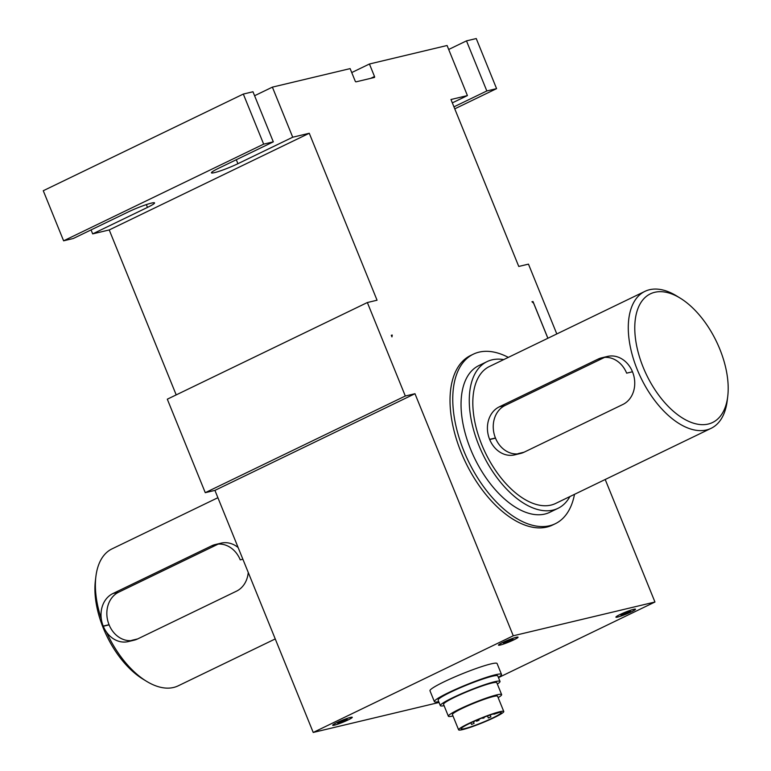 <?xml version="1.0" encoding="UTF-8"?>
<svg xmlns="http://www.w3.org/2000/svg" width="771" height="771" viewBox="0 0 771 771"><rect width="100%" height="100%" fill="white"/><g stroke="black" fill="none" stroke-linecap="round" stroke-linejoin="round"><path stroke-width="1.16" d="M448.693 49.479L466.484 40.873L476.247 38.55L496.582 88.636L486.829 90.959L453.946 106.841M254.594 95.729L272.385 87.133L350.13 68.609L355.209 81.109A0.916 0.501 64.2 0 0 356.038 81.842L374.369 77.476A0.916 0.501 64.2 0 0 374.513 76.512L369.434 64.003L351.73 72.561M369.434 64.003L447.074 45.499L467.419 95.585L450.968 99.507L518.758 266.448L528.463 264.135L556.807 333.949M452.336 102.871L467.419 95.585M466.484 40.873L486.829 90.959M454.755 108.846L496.582 88.636M547.911 338.247L532.992 301.509L531.951 301.75L533.628 303.215L547.863 338.267M532.144 301.914L532.992 301.509M146.345 204.604L147.483 207.399A18.109 1.802 -22.1 0 0 154.557 202.898A18.109 1.802 -22.1 0 0 145.189 204.999A18.109 1.802 -22.1 0 0 128.073 212.025L73.264 238.509L63.608 240.812L43.272 190.726L243.318 94.062L252.975 91.759L273.31 141.845L263.663 144.138L243.318 94.062M147.483 207.399L92.674 233.883L91.055 229.912M272.385 87.133L292.72 137.219L237.911 163.703A18.109 1.802 -22.1 0 1 220.795 170.728A18.109 1.802 -22.1 0 1 211.437 172.829A18.109 1.802 -22.1 0 1 218.501 168.329L273.31 141.845M92.674 233.883L109.222 229.941L309.267 133.267L292.72 137.219M63.608 240.812L263.663 144.138M205.269 492.679L214.926 490.385L414.971 393.711L405.315 396.015L205.269 492.679L167.307 399.195L367.353 302.531L377.058 300.218L309.267 133.267M109.222 229.941L176.202 394.897M405.315 396.015L367.353 302.531M214.926 490.385L313.219 732.45L439.056 702.458M414.971 393.711L513.264 635.786L313.219 732.45M392.237 335.048L391.292 335.269L391.947 336.888L392.237 335.048L391.369 335.462M513.264 635.786L654.955 602.016L498.471 677.632M516.271 637.299A10.582 1.05 -22.1 0 1 518.073 637.193A10.582 1.05 -22.1 0 1 508.667 642.137A10.582 1.05 -22.1 0 1 498.471 645.144A10.582 1.05 -22.1 0 1 505.111 641.366A10.582 1.05 -22.1 0 1 516.271 637.299M350.477 717.415A10.582 1.05 -22.1 0 1 352.28 717.3A10.582 1.05 -22.1 0 1 342.873 722.254A10.582 1.05 -22.1 0 1 332.677 725.26A10.582 1.05 -22.1 0 1 339.307 721.483A10.582 1.05 -22.1 0 1 350.477 717.415M633.704 609.312A10.582 1.05 -22.1 0 1 635.506 609.206A10.582 1.05 -22.1 0 1 626.1 614.159A10.582 1.05 -22.1 0 1 615.904 617.166A10.582 1.05 -22.1 0 1 622.534 613.379A10.582 1.05 -22.1 0 1 633.704 609.312M501.497 674.394L497.093 663.542A36.218 3.595 157.9 0 0 490.934 663.918A36.218 3.595 157.9 0 0 452.702 677.834A36.218 3.595 157.9 0 0 429.977 690.787L434.391 701.649A36.218 3.595 -22.1 0 1 457.116 688.696A36.218 3.595 -22.1 0 1 495.348 674.779A36.218 3.595 -22.1 0 1 501.497 674.394A36.218 3.595 -22.1 0 1 498.394 677.43M438.728 701.658A36.218 3.595 -22.1 0 1 434.391 701.649M633.569 609.379A10.399 1.031 -22.1 0 1 635.333 609.273A10.399 1.031 -22.1 0 1 626.091 614.14A10.399 1.031 -22.1 0 1 616.068 617.089A10.399 1.031 -22.1 0 1 622.592 613.379A10.399 1.031 -22.1 0 1 633.569 609.379M630.1 611.056L630.591 611.48L626.197 613.6L621.301 615.306L620.809 614.892L630.1 611.056M621.301 615.306L621.079 614.757M626.197 613.6L625.773 612.56M350.342 717.483A10.399 1.031 -22.1 0 1 352.106 717.367A10.399 1.031 -22.1 0 1 342.864 722.244A10.399 1.031 -22.1 0 1 332.841 725.193A10.399 1.031 -22.1 0 1 339.365 721.473A10.399 1.031 -22.1 0 1 350.342 717.483M516.136 637.366A10.399 1.031 -22.1 0 1 517.9 637.26A10.399 1.031 -22.1 0 1 508.658 642.127A10.399 1.031 -22.1 0 1 498.635 645.076A10.399 1.031 -22.1 0 1 505.159 641.366A10.399 1.031 -22.1 0 1 516.136 637.366M512.667 639.043L513.168 639.467L508.764 641.588L503.877 643.293L503.376 642.869L512.667 639.043M503.877 643.293L503.646 642.744M508.764 641.588L508.349 640.547M444.086 705.677A32.199 3.2 -22.1 0 1 440.347 705.648L438.111 700.135A32.199 3.2 -22.1 0 1 458.321 688.619A32.199 3.2 -22.1 0 1 492.303 676.244A32.199 3.2 -22.1 0 1 497.777 675.907L500.013 681.419A32.199 3.2 -22.1 0 1 497.353 684.05M440.347 705.648A32.199 3.2 -22.1 0 1 460.557 694.131A32.199 3.2 -22.1 0 1 494.539 681.757A32.199 3.2 -22.1 0 1 500.013 681.419M452.982 715.98A28.749 2.853 -22.1 0 1 448.365 716.22L443.547 704.347A28.749 2.853 -22.1 0 1 461.588 694.064A28.749 2.853 -22.1 0 1 491.937 683.019A28.749 2.853 -22.1 0 1 496.813 682.721L501.632 694.594A28.749 2.853 -22.1 0 1 498.153 697.639M448.365 716.22A28.749 2.853 -22.1 0 1 466.407 705.937A28.749 2.853 -22.1 0 1 496.755 694.893A28.749 2.853 -22.1 0 1 501.632 694.594M458.61 729.838L452.413 714.572A24.373 2.419 -22.1 0 1 467.718 705.86A24.373 2.419 -22.1 0 1 493.45 696.492A24.373 2.419 -22.1 0 1 497.584 696.232L503.781 711.498A24.373 2.419 -22.1 0 1 482.106 722.909A24.373 2.419 -22.1 0 1 458.61 729.838A24.373 2.419 -22.1 0 1 473.914 721.126A24.373 2.419 -22.1 0 1 499.647 711.758A24.373 2.419 -22.1 0 1 503.781 711.498M495.175 713.397A21.617 2.149 157.9 0 0 473.028 721.839A21.617 2.149 157.9 0 0 461.174 728.807A21.617 2.149 157.9 0 0 482.01 722.658A21.617 2.149 157.9 0 0 501.227 712.539A21.617 2.149 157.9 0 0 499.396 712.394L493.893 714.254L495.175 713.397M490.655 716.953L488.332 717.984L490.655 716.953M471.746 724.383L474.069 723.362L471.746 724.383M473.394 721.685L474.367 721.434L473.49 721.935M484.13 717.878L482.733 718.302L484.13 717.878M476.757 721.184L479.08 720.162L476.757 721.184M275.247 638.937L178.188 685.833A76.05 41.22 -115.8 0 1 146.461 681.256A76.05 41.22 -115.8 0 1 106.523 632.143M101.28 618.776A76.05 41.22 -115.8 0 1 95.883 576.583A76.05 41.22 -115.8 0 1 112.017 548.875L217.894 497.709M95.883 576.583L95.382 580.727A71.452 38.723 64.2 0 0 103.324 628.163A71.452 38.723 64.2 0 0 142.895 679.078L146.461 681.256M248.243 572.439A25.26 21.077 76.6 0 1 236.485 591.174L137.681 638.918A25.26 21.077 76.6 0 1 134.087 640.2L128.265 641.588A25.26 21.077 76.6 0 1 103.295 626.254L103.227 626.081A25.26 21.077 76.6 0 1 112.884 593.554L211.678 545.82A25.26 21.077 76.6 0 1 215.273 544.538A25.26 21.077 76.6 0 1 240.244 559.871L242.884 559.245M137.681 638.918L131.86 640.306A25.26 21.077 76.6 0 1 128.265 641.588M131.118 640.643A25.26 21.077 76.6 0 1 109.116 624.867A76.05 41.22 -115.8 0 1 109.087 624.78A76.05 41.22 -115.8 0 1 109.048 624.693A25.26 21.077 76.6 0 1 118.705 592.167L217.499 544.432A25.26 21.077 76.6 0 1 218.251 544.095M215.273 544.538L221.104 543.15A25.26 21.077 76.6 0 1 238.123 547.526M654.955 602.016L605.206 479.495M574.501 494.336A94.158 51.031 -115.8 0 1 555.284 523.731L552.547 525.051A94.158 51.031 -115.8 0 1 461.116 452.298A94.158 51.031 -115.8 0 1 470.609 355.489L473.355 354.168A94.158 51.031 -115.8 0 1 508.32 357.378M555.284 523.731A94.158 51.031 -115.8 0 1 463.853 450.977A94.158 51.031 -115.8 0 1 473.355 354.168M569.904 496.553A81.485 44.159 -115.8 0 1 557.992 508.34L549.771 512.31A81.485 44.159 -115.8 0 1 470.647 449.358A81.485 44.159 -115.8 0 1 478.868 365.579L487.089 361.609A81.485 44.159 -115.8 0 1 503.723 359.594M557.992 508.34A81.485 44.159 -115.8 0 1 478.868 445.378A81.485 44.159 -115.8 0 1 487.089 361.609M711.093 428.329L555.631 503.453A76.05 41.22 -115.8 0 1 485.431 452.905A76.05 41.22 -115.8 0 1 489.45 366.495L644.913 291.371A76.05 41.22 64.2 0 0 640.894 377.78A76.05 41.22 64.2 0 0 711.093 428.329A76.05 41.22 64.2 0 0 727.226 400.621L727.728 396.477A71.452 38.723 -115.8 0 1 692.31 422.797A71.452 38.723 -115.8 0 1 643.187 367.295A71.452 38.723 -115.8 0 1 639.776 304.506A71.452 38.723 -115.8 0 1 680.205 298.136A71.452 38.723 -115.8 0 1 719.777 349.041A71.452 38.723 -115.8 0 1 727.728 396.477M680.205 298.136L676.649 295.948A76.05 41.22 64.2 0 0 644.913 291.371M517.514 453.926A25.26 21.077 -103.4 0 1 495.512 438.15A76.05 41.22 -115.8 0 1 495.483 438.063A76.05 41.22 -115.8 0 1 495.445 437.986L489.624 439.364A25.26 21.077 76.6 0 1 499.28 406.847L598.074 359.103A25.26 21.077 76.6 0 1 601.679 357.821A25.26 21.077 76.6 0 1 626.65 373.154L632.471 371.767A25.26 21.077 -103.4 0 0 607.5 356.433L601.679 357.821M514.662 454.871L520.483 453.483A25.26 21.077 -103.4 0 0 524.087 452.201L518.266 453.589A25.26 21.077 76.6 0 1 514.662 454.871A25.26 21.077 76.6 0 1 489.691 439.537L489.624 439.364M524.087 452.201L622.881 404.467A25.26 21.077 -103.4 0 0 632.538 371.94A76.05 41.22 64.2 0 1 632.499 371.853A76.05 41.22 64.2 0 1 632.471 371.767M604.647 357.378A25.26 21.077 -103.4 0 0 603.895 357.715L505.101 405.459A25.26 21.077 -103.4 0 0 495.445 437.986A76.05 41.22 -115.8 0 0 495.483 438.063M346.873 719.16L347.364 719.574L342.97 721.704L338.074 723.41L337.582 722.986L346.873 719.16M342.97 721.704L342.546 720.663M338.074 723.41L337.852 722.851M374.513 76.512L370.716 78.343M237.911 163.703L236.302 159.722M109.116 624.867L103.295 626.254M109.048 624.693L103.227 626.081M118.705 592.167L112.884 593.554M217.499 544.432L211.678 545.82M495.512 438.15L489.691 439.537M505.101 405.459L499.28 406.847M603.895 357.715L598.074 359.103M487.503 715.941L488.332 717.984M490.105 715.025L490.886 716.943M470.879 722.832L471.515 724.403M473.384 721.675L474.069 723.362M482.54 717.82L482.733 718.302M476.208 720.432L476.517 721.203M478.752 719.353L479.08 720.162"/></g></svg>
